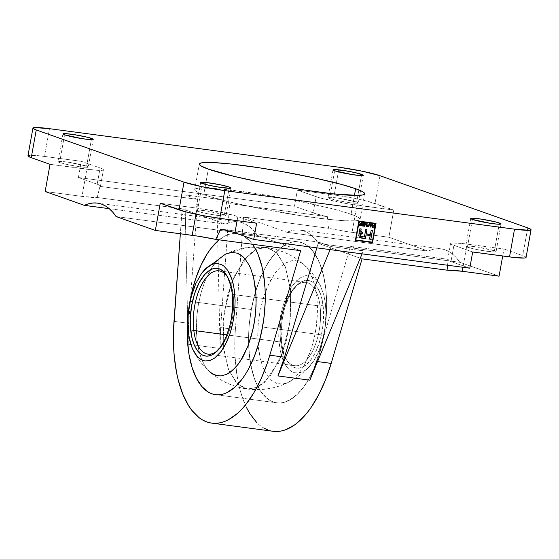 <?xml version="1.0" encoding="UTF-8"?>
<svg xmlns="http://www.w3.org/2000/svg" width="559" height="559" viewBox="0 0 559 559"><rect width="100%" height="100%" fill="white"/><g stroke="black" fill="none" stroke-linecap="round" stroke-linejoin="round"><path stroke-width="0.42" stroke-dasharray="2.79 2.1" d="M269.522 248.252L277.55 253.765L285.474 267.167L290.701 290.939L289.89 322.976L281.932 354.637L269.745 376.836L257.496 387.268L247.504 389.036L244.325 388.274L236.296 382.761L228.372 369.352L223.146 345.581L223.956 313.543L231.915 281.89L244.101 259.683L256.35 249.258L266.343 247.483L269.522 248.252L266.343 247.483L256.35 249.258L244.101 259.683L231.915 281.89L223.956 313.543L223.146 345.581L228.372 369.352L236.296 382.761L244.325 388.274L247.504 389.036L257.496 387.268L269.745 376.836L281.932 354.637L289.89 322.976L290.701 290.939L285.474 267.167L277.55 253.765L269.522 248.252M198.403 304.348L196.789 316.513L196.321 328.475L196.999 339.949L198.801 350.409L201.652 359.472L205.46 366.823L210.037 372.112L205.46 366.823L203.434 363.371L200.101 355.154L197.76 345.308L196.516 334.331L196.789 316.513L198.403 304.348L201.072 292.643L198.403 304.348M225.717 254.045L219.883 257.992L214.321 264.079L209.178 272.121L204.727 281.729L201.072 292.643L204.727 281.729L211.679 267.866L217.053 260.78L219.883 257.992L225.717 254.045M323.934 335.176L262.548 327.001L323.934 335.176A81.202 37.872 -82.4 0 0 298.331 241.858A81.202 37.872 -82.4 0 0 251.298 309.518A81.202 37.872 -82.4 0 0 276.901 402.836A81.202 37.872 -82.4 0 0 323.934 335.176L320.44 350.458L315.681 364.671L309.854 377.248L303.167 387.715L295.879 395.674L288.276 400.817L284.447 402.263L280.646 402.941L276.915 402.843L273.288 401.97L269.801 400.328L266.482 397.931L260.48 391L255.526 381.42L251.809 369.576L249.461 355.915L248.58 340.962L249.202 325.296L251.298 309.518L189.92 301.35L251.298 309.518L254.792 294.23L259.544 280.024L265.378 267.447L272.065 256.979L279.353 249.021L286.956 243.878L290.785 242.431L294.579 241.754L298.31 241.851L301.944 242.725L305.431 244.367L308.75 246.757L314.745 253.695L319.699 263.275L323.423 275.119L325.771 288.779L326.652 303.726L326.03 319.392L323.934 335.176A81.202 37.872 -82.4 0 0 298.331 241.858A81.202 37.872 -82.4 0 0 251.298 309.518L189.92 301.35L251.298 309.518A81.202 37.872 -82.4 0 0 276.901 402.836A81.202 37.872 -82.4 0 0 323.934 335.176L262.548 327.001L323.934 335.176L326.03 319.392L326.652 303.726L326.393 296.13L325.771 288.779L323.423 275.119L319.699 263.275L317.365 258.174L311.866 249.88L305.431 244.367L301.944 242.725L298.31 241.851L294.579 241.754L290.785 242.431L286.956 243.878L283.127 246.079L275.65 252.661L268.627 261.919L265.378 267.447L259.544 280.024L254.792 294.23L252.878 301.776L250.069 317.386L249.202 325.296L248.58 340.962L248.832 348.564L250.453 362.945L253.5 375.76L255.526 381.42L260.48 391L263.366 394.815L269.801 400.328L273.288 401.97L276.915 402.843L280.646 402.941L284.447 402.263L292.098 398.609L299.582 392.034L303.167 387.715L309.854 377.248L315.681 364.671L318.211 357.732L322.354 342.919L323.934 335.176M219.163 239.839A81.202 37.872 97.6 0 1 236.946 233.683A81.202 37.872 97.6 0 1 252.5 244.276L250.488 241.712L252.5 244.276A81.202 37.872 97.6 0 0 236.946 233.683L240.559 234.556L244.052 236.198L250.488 241.712L244.052 236.198L240.559 234.556L236.932 233.683L233.201 233.585L236.932 233.683L298.331 241.858L236.946 233.683A81.202 37.872 97.6 0 0 219.163 239.839L225.57 235.709L229.4 234.263L233.201 233.585L229.4 234.263L225.57 235.709L219.163 239.839M303.81 264.414L308.393 269.704L312.202 277.054L315.052 286.11L316.848 296.57L317.533 308.044L317.058 320.014L315.451 332.179L312.774 343.883L309.12 354.79L304.669 364.405L299.533 372.448L293.964 378.534L288.13 382.482L282.281 384.117L276.656 383.376L271.422 380.281L266.839 374.991L263.03 367.64L260.18 358.585L258.377 348.124L257.699 336.644L258.167 324.681L259.781 312.516L258.167 324.681L257.895 342.506L260.18 358.585L263.03 367.64L266.839 374.991L271.422 380.281L276.656 383.376L282.281 384.117L285.209 383.593L291.05 380.798L293.964 378.534L299.533 372.448L304.669 364.405L311.07 349.452L314.235 338.125L316.394 326.1L317.533 308.044L316.848 296.57L313.746 281.373L310.413 273.148L308.393 269.704L303.81 264.414L301.252 262.569L295.809 260.655L292.944 260.578L290.023 261.102L284.175 263.897L281.268 266.161L275.699 272.247L268.243 284.915L262.457 300.812L259.781 312.516L262.457 300.812L266.105 289.904L270.563 280.29L275.699 272.247L281.268 266.161L287.095 262.213L292.944 260.578L298.576 261.319L303.991 264.568C293.063 255.142 280.513 249.447 266.343 247.483L276.258 252.465L285.118 266.259L290.463 288.647L290.722 315.451L286.39 340.745L279.451 360.555L264.763 382.223L256.972 387.506L247.504 389.036L237.589 384.054L228.736 370.261L223.383 347.88L223.132 321.076L227.457 295.781L234.396 275.971L249.083 254.303L256.874 249.021L266.343 247.483L256.874 249.021L249.083 254.303L234.396 275.971L227.457 295.781L223.132 321.076L223.383 347.88L228.736 370.261L237.589 384.054L247.504 389.036L256.972 387.506L264.763 382.223L279.451 360.555L286.39 340.745L290.722 315.451L290.463 288.647L285.118 266.259L276.258 252.465L266.343 247.483C252.116 245.674 238.518 247.889 225.543 254.128L245.457 247.784L266.343 247.483C290.54 251.347 308.547 264.016 320.363 285.495L323.843 295.005L325.345 303.237L325.96 312.222L325.659 321.691L324.472 331.221L321.118 344.952L317.945 353.197L314.2 360.296L309.581 366.48C292.56 384.124 271.863 391.642 247.504 389.036C233.334 387.08 220.784 381.385 209.863 371.959M193.484 351.031C205.3 372.511 223.307 385.179 247.504 389.036C261.731 390.846 275.328 388.631 288.304 382.398L288.13 382.482M197.341 211.211L202.33 183.485L197.341 211.211L195.734 210.422L199.311 210.072L206.725 210.974L224.348 214.81A15.4 1.328 10.2 0 0 207.417 211.085A15.4 1.328 10.2 0 0 195.685 210.282A15.4 1.328 10.2 0 0 197.341 211.211A15.4 1.328 10.2 0 0 214.272 214.936A15.4 1.328 10.2 0 0 225.997 215.739A15.4 1.328 10.2 0 0 224.348 214.81L225.955 215.599L225.263 216.005L217.731 215.446L206.166 213.461L197.341 211.211M229.113 188.306L224.348 214.81L229.113 188.306M351.059 214.265A84.004 7.253 10.2 0 0 258.705 193.945A84.004 7.253 10.2 0 0 194.728 189.585A84.004 7.253 10.2 0 0 203.742 194.658L208.339 169.125L203.742 194.658L207.78 196.006L230.147 202.072L251.878 206.914L299.876 215.564L328.615 219.387L345.252 220.784L356.048 220.777L359.514 219.987L360.066 219.359L358.794 217.696L354.385 215.515L342.311 211.484L331.075 208.437L295.089 200.422L254.925 193.358L220.071 188.914L201.631 187.985L195.287 188.935L194.735 189.557L194.972 190.326L197.83 192.254L203.742 194.658A84.004 7.253 10.2 0 0 296.095 214.97A84.004 7.253 10.2 0 0 360.073 219.338A84.004 7.253 10.2 0 0 351.059 214.265L354.448 195.412L351.059 214.265M329.663 198.508L334.652 170.774L329.663 198.508L328.056 197.711L329.936 197.278L339.047 198.27L356.67 202.099A15.4 1.328 10.2 0 0 339.739 198.375A15.4 1.328 10.2 0 0 328.014 197.579A15.4 1.328 10.2 0 0 329.663 198.508A15.4 1.328 10.2 0 0 346.594 202.232A15.4 1.328 10.2 0 0 358.326 203.029A15.4 1.328 10.2 0 0 356.67 202.099L358.277 202.896L357.585 203.294L350.053 202.735L338.488 200.751L329.663 198.508M361.442 175.596L356.67 202.099L361.442 175.596M59.589 162.557L64.578 134.831L59.589 162.557L57.982 161.761L61.56 161.418L68.974 162.32L86.596 166.149A15.4 1.328 10.2 0 0 69.665 162.424A15.4 1.328 10.2 0 0 57.933 161.628A15.4 1.328 10.2 0 0 59.589 162.557A15.4 1.328 10.2 0 0 76.52 166.282A15.4 1.328 10.2 0 0 88.252 167.085A15.4 1.328 10.2 0 0 86.596 166.149L88.203 166.945L87.511 167.344L79.979 166.785L68.415 164.807L59.589 162.557M91.369 139.645L86.596 166.149L91.369 139.645M467.415 247.162L472.404 219.428L467.415 247.162L465.808 246.365L469.385 246.023L476.799 246.924L494.422 250.753A15.4 1.328 10.2 0 0 477.491 247.029A15.4 1.328 10.2 0 0 465.759 246.233A15.4 1.328 10.2 0 0 467.415 247.162A15.4 1.328 10.2 0 0 484.346 250.886A15.4 1.328 10.2 0 0 496.071 251.683A15.4 1.328 10.2 0 0 494.422 250.753L496.029 251.55L495.337 251.948L487.804 251.389L476.24 249.405L467.415 247.162M499.187 224.25L494.422 250.753L499.187 224.25M370.505 226.709L371.225 225.263L370.505 226.709M359.57 224.697L360.932 225.389L361.114 224.376L360.995 225.417L359.563 224.858M361.778 225.878L361.841 225.515L361.778 225.878M364.335 223.027L362.302 222.741L362.239 223.111L362.302 222.741L364.335 223.027M363.909 223.334L363.72 224.39L362.19 224.187L362.127 224.55L362.19 224.187L363.783 224.411L363.909 223.334M363.65 224.753L363.476 225.731L361.841 225.515L363.539 225.752L363.65 224.753M369.394 223.684L369.031 223.635L368.772 225.06L367.501 224.893L367.438 225.256L367.501 224.893L368.835 225.081L369.031 223.635L369.394 223.684M368.709 225.431L368.535 226.402L367.081 226.206L367.011 226.577L367.081 226.206L368.598 226.423L368.709 225.431M374.67 224.39L374.306 224.341L374.041 225.801L372.622 225.612L374.104 225.829L374.306 224.341L374.663 224.404M372.881 224.166L372.525 224.103L372.021 227.254L372.525 224.103L372.888 224.152M373.971 226.171L373.803 227.492L373.971 226.171M370.365 234.361L366.215 233.809L370.428 234.382L371.099 230.259L370.365 234.361M360.513 236.394L364.405 236.988L365.677 229.539L367.011 229.728L365.677 229.539L364.342 236.967L360.199 236.233M360.017 236.003L359.933 235.381M360.904 231.824L360.73 231.133M359.612 232.823L360.08 232.684L359.521 230.462L359.821 228.757L361.163 228.952L359.821 228.757L359.465 231.74L360.08 232.684L359.262 233.229L358.668 235.297L359.22 237.219L360.569 237.868L360.01 237.715L360.003 232.67M370.156 235.507L369.569 239.133L370.156 235.507M372.371 230.441L371.099 230.259L372.371 230.441M370.24 227.003L369.792 223.74L370.24 227.003M372.224 224.075L371.4 224.914L370.289 224.76L371.4 224.914L372.224 224.075M370.177 223.803L369.792 223.74L370.177 223.803M367.067 223.376L366.704 223.327L366.264 225.766L366.704 223.327L367.067 223.39M365.313 223.16L364.922 223.09L364.419 226.241L364.922 223.09L365.313 223.16M365.16 223.824L366.18 226.479L365.16 223.824M360.604 223.921L361.184 224.012L361.428 222.629L361.792 222.678L361.428 222.629L361.184 224.012L360.303 223.67M360.017 225.647L359.206 224.655L360.122 223.886L359.395 222.356L359.814 222.412L359.395 222.356L360.122 223.886L359.206 224.655L359.71 225.584M360.066 225.277L359.682 225.116M372.196 242.103L375.494 223.747L372.259 242.124L355.783 239.916L372.196 242.103M27.95 155.821A30.801 2.655 10.2 0 1 44.489 156.415L49.478 128.682L44.489 156.415L81.321 161.313L78.4 177.51L99.083 184.896L100.487 186.028L99.956 186.378L197.711 199.388L188.718 323.333L173.989 321.369L188.718 323.333A109.899 51.26 -82.4 0 0 188.18 344.218L220.099 348.467L216.794 199.102L229.63 203.637L220.637 327.581L220.099 348.467L216.794 199.102L184.875 194.853L188.18 344.218L220.099 348.467A109.899 51.26 97.6 0 1 220.637 327.581L235.374 329.537L243.535 216.983L286.963 232.327L291.33 230.699L295.655 229.938L299.904 230.063L304.04 231.056L308.016 232.928L311.803 235.639L315.353 239.182L318.644 243.514L362.078 258.859L318.644 243.514L459.819 262.311L499.082 276.174L459.819 262.311A93.101 43.42 -82.4 0 0 441.072 248.853A93.101 43.42 -82.4 0 0 428.138 251.117L286.963 232.327A93.101 43.42 97.6 0 1 299.897 230.056A93.101 43.42 97.6 0 1 318.644 243.514L459.819 262.311L456.528 257.978L452.979 254.436L449.191 251.718L445.216 249.852L441.079 248.853L436.831 248.727L432.505 249.489L428.138 251.117L286.963 232.327L243.535 216.983L328.517 228.296L327.378 216.647L229.63 203.637L220.637 327.581L235.374 329.537L243.535 216.983L328.517 228.296A30.801 2.655 10.2 0 0 352.051 232.348L356.942 205.167A30.801 2.655 -169.8 0 1 316.163 196.705L313.243 212.909A30.801 2.655 10.2 0 0 327.378 216.647L328.517 228.296L346.419 231.538L388.882 237.254L428.138 251.117L388.882 237.254L393.774 210.072L356.942 205.167L352.051 232.348L388.882 237.254L393.774 210.072L367.661 201.303L339.739 195.769L297.374 190.074L294.46 206.271L315.877 213.755L327.378 216.647L229.63 203.637L216.794 199.102L184.875 194.853L197.711 199.388L188.718 323.333L188.18 344.218L184.875 194.853L197.711 199.388L99.956 186.378L97.168 197.502L182.15 208.814L180.347 233.753L182.15 208.814L225.584 224.159L229.945 222.531L234.277 221.769L238.525 221.888L242.662 222.887L246.638 224.753L250.418 227.471L253.975 231.014L257.266 235.346L300.693 250.691L257.266 235.346A93.101 43.42 -82.4 0 0 238.518 221.888A93.101 43.42 -82.4 0 0 225.584 224.159L109.236 208.668L225.584 224.159L182.15 208.814L97.168 197.502L99.956 186.378A30.801 2.655 10.2 0 0 100.494 186.007A30.801 2.655 10.2 0 0 97.189 184.149L100.103 167.952A30.801 2.655 -169.8 0 1 103.408 169.81A30.801 2.655 -169.8 0 1 86.869 169.223L81.977 196.398A30.801 2.655 10.2 0 0 97.168 197.502L81.977 196.398L86.869 169.223L50.037 164.318L96.155 170.222L103.205 170.048L103.317 169.538L102.269 168.832L100.103 167.952L97.189 184.149L78.4 177.51L81.321 161.313L100.103 167.952L81.321 161.313L39.486 155.807L29.424 155.297M273.092 431.282L268.222 430.109M264.169 428.271L260.27 425.685L256.574 422.366M246.882 408.294L241.83 395.828L239.776 388.791L236.695 373.356L235.053 356.488L234.892 338.663L235.374 329.537A109.899 51.26 -82.4 0 0 273.113 431.289M317.547 361.568L316.45 361.421L350.472 246.323L363.308 250.858L362.064 253.863L363.308 250.858L331.389 246.61L330.145 249.614L331.389 246.61L318.553 242.075L331.389 246.61L363.308 250.858L350.472 246.323L316.45 361.421L317.547 361.568M313.347 371.036L316.45 361.421M316.848 247.84L318.553 242.075L220.798 229.064L318.553 242.075L316.848 247.84M447.535 265.239L448.227 259.334L350.472 246.323L448.227 259.334A30.801 2.655 10.2 0 0 447.689 259.704A30.801 2.655 10.2 0 0 450.994 261.563L453.908 245.366A30.801 2.655 -169.8 0 1 450.603 243.507A30.801 2.655 -169.8 0 1 467.142 244.094L462.971 267.293L467.142 244.094L503.973 248.993L502.709 255.994L503.973 248.993L462.139 243.486L452.077 242.976L450.806 243.27L450.694 243.773L451.742 244.486L472.69 251.997L453.908 245.366L450.994 261.563L447.696 259.683L448.227 259.334L447.535 265.239M355.314 240.3L358.773 221.078L355.314 240.3M375.955 223.383L358.773 221.078L375.955 223.383M78.4 177.51L294.46 206.271L313.243 212.909L316.163 196.705L297.374 190.074L319.364 197.725L345.56 203.42L393.774 210.072L374.984 203.434A30.801 2.655 10.2 0 0 334.205 194.972L339.194 167.246L334.205 194.972L297.374 190.074L294.46 206.271L78.4 177.51M116.09 216.557L257.266 235.346L116.09 216.557M45.153 191.499L81.977 196.398L45.153 191.499M526.061 257.489A30.801 2.655 10.2 0 0 522.756 255.631L503.973 248.993L522.756 255.631L527.745 227.897L522.756 255.631L525.97 257.217L525.858 257.727M469.777 268.194L450.994 261.563L469.777 268.194M379.973 175.708L374.984 203.434L379.973 175.708M237.121 220.644L237.848 216.606L256.637 223.244L237.848 216.606L237.121 220.644M195.971 214.223L197.068 208.144A30.801 2.655 -169.8 0 1 237.848 216.606L220.197 212.113L197.068 208.144L195.971 214.223M160.237 203.245L197.068 208.144L160.237 203.245M280.723 342.059A42.002 19.586 97.6 0 1 294.852 287.305A42.002 19.586 97.6 0 1 320.041 306.039L323.053 305.333A44.238 20.634 -82.4 0 0 296.522 285.607A44.238 20.634 -82.4 0 0 281.638 343.282L280.723 342.059L226.94 334.897L280.723 342.059A42.002 19.586 -82.4 0 0 294.838 365.677A42.002 19.586 -82.4 0 0 320.041 306.039A42.002 19.586 -82.4 0 0 305.927 282.414A42.002 19.586 -82.4 0 0 280.723 342.059L281.638 343.282L283.944 353.966L286.376 359.723L289.422 364.119L292.965 366.977L296.871 368.206L298.911 368.185L303.069 366.879L309.211 361.89L313.005 356.726L316.394 350.318L320.426 338.915L322.263 330.551L323.34 321.949L323.605 313.431L322.48 301.546L320.754 294.649L316.862 286.515L313.55 282.868L311.726 281.638L309.812 280.814L305.78 280.429L301.622 281.736L297.486 284.678L291.686 291.889L286.802 301.895L284.265 309.7L282.428 318.064L281.121 330.956L281.638 343.282A44.238 20.634 -82.4 0 0 286.599 360.136A44.238 20.634 -82.4 0 0 312.243 357.914A44.238 20.634 -82.4 0 0 323.053 305.333L320.041 306.039L234.857 294.698L320.041 306.039A42.002 19.586 97.6 0 1 309.777 355.95A42.002 19.586 97.6 0 1 285.432 358.06A42.002 19.586 97.6 0 1 280.723 342.059M227.827 277.467A42.002 19.586 97.6 0 1 233.124 294.467L234.857 294.698L233.124 294.467A42.002 19.586 -82.4 0 0 228.414 278.466A42.002 19.586 -82.4 0 0 227.827 277.467M232.209 293.244L233.124 294.467L232.209 293.244M218.164 350.025A42.002 19.586 -82.4 0 0 218.995 349.214A42.002 19.586 -82.4 0 0 233.124 294.467A42.002 19.586 97.6 0 1 218.164 350.025M309.979 366.047L305.48 370.17L303.16 371.588L298.548 373.042L294.062 372.622L291.945 371.714L289.911 370.351L286.236 366.306L283.168 360.639L279.989 349.627L278.731 336.399L279.514 322.145L281.142 312.677L285.069 299.435L290.491 288.325L296.934 280.304L299.212 278.445L303.844 276.069L306.143 275.573L310.629 275.992L314.78 278.27L316.694 280.08L320.069 284.943L323.843 295.005L325.345 303.237L325.96 312.222L325.177 326.47L323.549 335.938L319.622 349.179L314.2 360.296L307.757 368.311L305.48 370.17L300.847 372.546L298.548 373.042L294.062 372.622L289.911 370.351L286.236 366.306L283.168 360.639L280.849 353.609L279.346 345.378L278.731 336.399L279.032 326.924L280.22 317.393L283.574 303.67L288.549 291.714L292.56 285.251L299.212 278.445L303.844 276.069L306.143 275.573L310.629 275.992L314.78 278.27L318.455 282.309L320.363 285.495M276.901 402.836L215.522 394.668L276.901 402.836M200.674 182.555L195.685 210.282M194.728 189.585L199.318 164.053M333.003 169.845L328.014 197.579M62.929 133.901L57.933 161.628M470.748 218.499L465.759 246.233M100.494 186.007L103.408 169.81M447.689 259.704L450.603 243.507M441.072 248.853L299.897 230.056M97.343 203.099L238.518 221.888M501.067 223.956L496.071 251.683M93.241 139.352L88.252 167.085M363.315 175.302L358.326 203.029M360.073 219.338L364.671 193.805M230.986 188.006L225.997 215.739M294.852 287.305L296.522 285.607M219.009 270.842L305.927 282.414M228.414 278.466L227.247 276.391M218.995 349.214L217.325 350.912M207.927 354.113L294.838 365.677M285.432 358.06L286.599 360.136"/><path stroke-width="0.84" d="M209.87 371.966L212.595 373.95L218.045 375.872L220.903 375.941L226.751 374.313L232.586 370.365L238.148 364.279L243.291 356.23L247.742 346.622L251.396 335.714L254.066 324.01L255.68 311.845L256.148 299.876L255.47 288.402L253.667 277.942L250.816 268.879L249.028 264.98L244.807 258.621L242.424 256.239L237.198 253.15L231.566 252.409L225.543 254.128L204.287 270.018L201.715 273.155L195.902 283.329L191.423 295.99L189.375 305.305L188.187 314.829L187.894 324.304L188.502 333.29L190.011 341.514L192.324 348.55L195.391 354.217L199.067 358.256L203.224 360.527L205.426 360.974L210.002 360.457L214.635 358.081L221.287 351.276L225.298 344.812L230.273 332.857L233.627 319.126L234.815 309.602L235.115 300.127L234.501 291.141L232.998 282.917L230.678 275.887L227.618 270.214L223.935 266.175L221.902 264.805L217.577 263.457L213 263.981L208.374 266.35L201.715 273.155L195.902 283.329L192.736 291.574L190.298 300.581L188.187 314.829L188.083 328.86L189.145 337.538L192.324 348.55L197.152 356.439L201.1 359.626L203.224 360.527L205.426 360.974L210.002 360.457L214.635 358.081L221.287 351.276L227.108 341.109L230.273 332.857L232.705 323.85L234.815 309.602L235.115 300.127L233.858 286.893L231.936 279.248L227.618 270.214L223.935 266.175L221.902 264.805L217.577 263.457L215.299 263.485L210.694 264.931L206.089 268.208L203.874 270.479M262.548 327.001A81.202 37.872 97.6 0 1 215.522 394.668A81.202 37.872 97.6 0 1 189.92 301.35A81.202 37.872 97.6 0 1 219.163 239.839L217.968 240.852L219.163 239.839A81.202 37.872 97.6 0 0 189.92 301.35L191.499 293.608L195.643 278.787L200.961 265.329L207.249 253.751L210.687 248.804L217.968 240.852L210.687 248.804L207.249 253.751L200.961 265.329L195.643 278.787L191.499 293.608L188.69 309.218L189.92 301.35A81.202 37.872 97.6 0 0 215.522 394.668L211.91 393.795L208.416 392.159L201.981 386.646L196.482 378.345L192.121 367.584L189.075 354.769L187.454 340.396L187.321 325.017L188.69 309.218L187.321 325.017L187.454 340.396L189.075 354.769L192.121 367.584L196.482 378.345L201.981 386.646L208.416 392.159L211.91 393.795L215.536 394.668L219.268 394.773L215.536 394.668A81.202 37.872 97.6 0 0 262.548 327.001L259.055 342.29L254.303 356.495L248.469 369.08L245.219 374.6L241.781 379.547L234.501 387.506L226.898 392.642L223.069 394.095L219.268 394.773L223.069 394.095L226.898 392.642L234.501 387.506L241.781 379.547L245.219 374.6L248.469 369.08L254.303 356.495L256.826 349.564L260.969 334.75L263.778 319.14L262.548 327.001A81.202 37.872 97.6 0 0 252.5 244.276L255.987 250.006L258.321 255.1L262.045 266.95L263.394 273.582L265.015 287.955L265.266 295.557L265.148 303.341L263.778 319.14L265.148 303.341L265.266 295.557L265.015 287.955L263.394 273.582L262.045 266.95L258.321 255.1L255.987 250.006L252.5 244.276A81.202 37.872 97.6 0 1 262.548 327.001M210.037 372.112L215.271 375.208L220.903 375.941L226.751 374.313L229.672 372.629L235.416 367.57L240.789 360.485L247.742 346.622L252.857 329.957L255.016 317.931L256.057 305.829L255.952 294.02L253.667 277.942L250.816 268.879L249.028 264.98L244.807 258.621L239.874 254.401L237.198 253.15L231.566 252.409L225.717 254.045M202.33 183.485A15.4 1.328 -169.8 0 1 200.674 182.555A15.4 1.328 -169.8 0 1 212.406 183.352A15.4 1.328 -169.8 0 1 229.337 187.076L229.113 188.306L229.337 187.076L220.512 184.833L206.446 182.541L201.415 182.29L200.723 182.688L208.43 185.141L219.953 187.314L230.252 188.271L230.944 187.873L229.337 187.076A15.4 1.328 -169.8 0 1 230.986 188.006A15.4 1.328 -169.8 0 1 219.261 187.209A15.4 1.328 -169.8 0 1 202.33 183.485M355.65 188.732L354.448 195.412L355.65 188.732A84.004 7.253 -169.8 0 1 364.671 193.805A84.004 7.253 -169.8 0 1 300.686 189.438A84.004 7.253 -169.8 0 1 208.339 169.125A84.004 7.253 -169.8 0 1 199.318 164.053A84.004 7.253 -169.8 0 1 263.303 168.413A84.004 7.253 -169.8 0 1 355.65 188.732L341.577 184.456L315.101 178.09L283.588 171.844L259.516 167.826L230.776 163.997L214.139 162.599L203.35 162.613L201.226 162.928L199.325 164.025L200.604 165.695L208.339 169.125L234.745 176.539L264.309 182.968L304.473 190.032L333.213 193.854L357.76 195.405L362.763 194.923L364.664 193.826L363.385 192.163L361.568 191.129L355.65 188.732M334.652 170.774A15.4 1.328 -169.8 0 1 333.003 169.845A15.4 1.328 -169.8 0 1 344.728 170.649A15.4 1.328 -169.8 0 1 361.659 174.373L361.442 175.596L361.659 174.373A15.4 1.328 -169.8 0 1 363.315 175.302A15.4 1.328 -169.8 0 1 351.583 174.499A15.4 1.328 -169.8 0 1 334.652 170.774L352.275 174.611L361.387 175.596L363.266 175.163L355.559 172.717L344.037 170.537L333.737 169.58L333.045 169.985L334.652 170.774M64.578 134.831A15.4 1.328 -169.8 0 1 62.929 133.901A15.4 1.328 -169.8 0 1 74.654 134.698A15.4 1.328 -169.8 0 1 91.585 138.422L91.369 139.645L91.585 138.422A15.4 1.328 -169.8 0 1 93.241 139.352A15.4 1.328 -169.8 0 1 81.509 138.555A15.4 1.328 -169.8 0 1 64.578 134.831L82.201 138.66L89.615 139.561L93.192 139.219L87.924 137.353L73.963 134.586L64.851 133.601L63.027 133.776L64.578 134.831M472.404 219.428A15.4 1.328 -169.8 0 1 470.748 218.499A15.4 1.328 -169.8 0 1 482.48 219.303A15.4 1.328 -169.8 0 1 499.411 223.027L499.187 224.25L499.411 223.027A15.4 1.328 -169.8 0 1 501.067 223.956A15.4 1.328 -169.8 0 1 489.335 223.16A15.4 1.328 -169.8 0 1 472.404 219.428L490.026 223.265L497.44 224.166L501.018 223.824L495.749 221.958L481.788 219.191L472.676 218.206L470.853 218.38L472.404 219.428M371.288 225.284L370.393 225.165L370.568 226.73L371.288 225.284L370.331 225.144L370.505 226.709L370.331 225.144L371.288 225.284L370.568 226.73L370.393 225.165L371.288 225.284M360.129 225.298L359.633 224.718L361.177 224.397L360.995 225.417L361.177 224.397L359.73 224.48L359.744 225.144L360.995 225.417L359.57 224.697L360.066 225.277M359.57 224.697L359.982 224.264L361.177 224.397L359.633 224.718M361.841 225.885L363.776 226.143L364.335 223.027L363.839 226.164L364.405 223.034L362.365 222.762L362.302 223.132L363.972 223.355L363.783 224.411L362.253 224.208L362.19 224.571L363.713 224.774L363.539 225.752L361.904 225.536L361.841 225.899L363.839 226.164L361.841 225.885M362.302 223.118L363.972 223.355L362.302 223.118M362.19 224.557L363.713 224.774L362.19 224.557M367.501 225.27L368.772 225.452L368.598 226.423L367.144 226.234L367.074 226.598L368.891 226.842L369.457 223.712L369.094 223.663L368.835 225.081L367.563 224.914L367.501 225.277L368.772 225.452L367.501 225.27L367.563 224.914L368.835 225.081L369.094 223.663L369.457 223.712L368.891 226.842L369.394 223.698L368.891 226.842L367.074 226.598L367.144 226.234L368.598 226.423L368.772 225.452L367.501 225.277M367.074 226.584L368.828 226.814L367.074 226.584M372.622 225.612L372.951 224.173L372.587 224.124L372.021 227.254L372.615 226.004L374.034 226.192L374.104 227.52L374.663 224.404L374.167 227.541L374.733 224.411L374.369 224.362L374.104 225.829L372.622 225.612M372.021 227.24L372.553 225.983L374.034 226.192L372.553 225.983L372.385 227.303L372.021 227.24M366.215 233.809L366.949 229.721L366.215 233.809M360.45 236.373L359.933 235.381L360.22 234.109L362.12 233.662L362.365 232.292L362.183 233.683L361.247 233.592L360.478 236.38L364.405 236.988L365.74 229.56L367.011 229.728L366.278 233.83L370.428 234.382L371.162 230.28L372.441 230.455L370.848 239.308L372.371 230.441L370.848 239.308L369.569 239.133L370.156 235.507L366.005 234.955L370.156 235.507L366.005 234.955L365.418 238.581L366.005 234.955L365.418 238.581L360.073 237.736L360.143 232.705L359.612 232.823M360.017 236.003L359.933 235.381M360.73 231.133L361.1 228.938L360.793 230.622L361.512 232.125M360.038 237.722L361.925 238.106L360.045 237.729M369.576 239.119L370.785 239.28L369.576 239.119M370.303 227.017L372.224 224.075L370.715 227.08L372.294 224.089L371.462 224.935L370.351 224.788L369.855 223.761L370.303 227.031L370.715 227.08L370.303 227.017L369.855 223.761L370.351 224.788L370.177 223.803L370.351 224.788L371.462 224.935L372.294 224.089L370.715 227.08L370.303 227.031M366.264 225.766L364.985 223.111L364.419 226.241L364.782 226.29L365.223 223.845L366.501 226.507L367.067 223.39L366.564 226.528L367.13 223.397L366.767 223.348L366.264 225.766M364.426 226.234L365.16 223.824L364.782 226.29L364.426 226.234M359.647 225.563L361.233 225.808L359.332 225.249L359.374 224.355L360.185 223.914L359.458 222.377L360.828 223.977L359.458 222.377L360.185 223.914L359.269 224.676L360.08 225.668L361.296 225.829L361.855 222.699L361.491 222.65L361.247 224.033L360.604 223.921M361.233 225.808L361.792 222.692L361.233 225.808M360.143 232.705L359.584 230.483L359.884 228.778L361.163 228.952L360.855 230.643L361.575 232.146L362.428 232.306L362.183 233.683L361.31 233.613L360.541 236.401L364.405 236.988L365.74 229.56L367.011 229.728L366.278 233.83L370.428 234.382L371.162 230.28L372.441 230.455L370.848 239.308L369.569 239.133L370.219 235.528L366.068 234.976L365.418 238.581L359.297 237.254L358.731 235.325L359.325 233.257L360.143 232.705L359.528 231.768L359.884 228.778L361.163 228.952L360.841 231.65L362.428 232.306L362.183 233.683L360.289 234.13L359.996 235.395L360.513 236.394M355.845 239.937L372.259 242.124L375.557 223.768L359.144 221.588L355.845 239.937L359.081 221.56L355.845 239.937L359.081 221.56L375.557 223.768L359.081 221.56L375.557 223.768L372.259 242.124L355.845 239.937M360.828 223.977L361.247 224.033L361.491 222.65L361.855 222.699L361.296 225.829L360.08 225.668M364.782 226.29L364.419 226.241L364.985 223.111L366.327 225.787L366.767 223.348L367.13 223.397L366.564 226.528L365.223 223.845L364.782 226.29M372.021 227.254L372.587 224.124L372.951 224.173L372.685 225.64L374.104 225.829L374.369 224.362L374.733 224.411L374.167 227.541L373.803 227.492L374.034 226.192L372.615 226.004L372.021 227.254M363.783 224.411L363.972 223.355L362.302 223.132L362.365 222.762L364.405 223.034L363.839 226.164L361.841 225.899L361.904 225.536L363.539 225.752L363.713 224.774L362.19 224.571L362.253 224.208L363.783 224.411M316.45 361.421A109.899 51.26 97.6 0 1 309.861 380.176L277.942 375.928A109.899 51.26 -82.4 0 0 284.531 357.173L269.801 355.21A109.899 51.26 97.6 0 1 211.735 423.121L273.113 431.289A109.899 51.26 -82.4 0 0 331.18 363.385L362.078 258.859L331.18 363.385L325.562 379.729L318.875 394.458L311.307 407.155L307.254 412.626L298.772 421.619L294.397 425.078L285.53 429.801L281.107 431.031L276.726 431.492L272.422 431.185M268.222 430.109L264.169 428.271M256.574 422.366L249.859 413.646L246.882 408.294M211.735 423.121A109.899 51.26 97.6 0 1 173.989 321.369L180.347 233.753L173.514 330.488L173.674 348.32L174.31 356.908L176.679 373.112L178.391 380.616L182.821 394.172L188.474 405.471L191.709 410.173L198.892 417.51L202.784 420.102L206.844 421.94L211.043 423.016L215.341 423.324L219.722 422.863L224.152 421.633L228.589 419.641L237.393 413.45L241.691 409.286L245.876 404.457L253.807 392.914L260.962 379.156L267.139 363.56L269.801 355.21L284.531 357.173L316.848 247.84L284.531 357.173L277.942 375.928L309.861 380.176L313.347 371.036M331.18 363.385L317.547 361.568L331.18 363.385M300.693 250.691L269.801 355.21L300.693 250.691L215.711 239.378L300.693 250.691M362.064 253.863L309.861 380.176L362.064 253.863M330.145 249.614L277.942 375.928L330.145 249.614M362.078 258.859L447.06 270.172L447.535 265.239L447.06 270.172L362.078 258.859M462.251 271.276A30.801 2.655 10.2 0 0 447.06 270.172L462.251 271.276L462.971 267.293L462.251 271.276L499.082 276.174L462.251 271.276M355.384 240.307L372.504 242.585L375.955 223.383L372.567 242.606L355.384 240.307M502.709 255.994L499.082 276.174L502.709 255.994M29.424 155.297L28.153 155.584L28.041 156.094L31.255 157.687L36.244 129.954L184.016 182.15L179.027 209.877A30.801 2.655 10.2 0 0 219.806 218.338L256.637 223.244L253.716 239.441L234.934 232.803A30.801 2.655 10.2 0 0 220.798 229.064L215.711 239.378L197.816 236.136L155.346 230.427L116.09 216.557L112.799 212.224L109.243 208.682L84.409 205.37A93.101 43.42 97.6 0 1 97.343 203.099A93.101 43.42 97.6 0 1 116.09 216.557L155.346 230.427L160.237 203.245L155.346 230.427L192.177 235.325L195.971 214.223L192.177 235.325A30.801 2.655 10.2 0 1 215.711 239.378L220.798 229.064L232.306 231.957L253.716 239.441L469.777 268.194L472.69 251.997L514.525 257.51L524.587 258.02L525.858 257.727L525.97 257.217M109.236 208.668L84.409 205.37L45.153 191.499L50.037 164.318L45.153 191.499L84.409 205.37L88.769 203.735L93.101 202.98L97.35 203.099L101.486 204.098L105.462 205.964L109.243 208.682M32.939 128.095L27.95 155.821A30.801 2.655 10.2 0 0 31.255 157.687L50.037 164.318L31.255 157.687L36.244 129.954A30.801 2.655 -169.8 0 1 32.939 128.095A30.801 2.655 -169.8 0 1 49.478 128.682L339.194 167.246L49.478 128.682L34.413 127.564L33.142 127.857L33.03 128.367L36.244 129.954L184.016 182.15L179.027 209.877L160.237 203.245L186.35 212.015L202.477 215.522L219.806 218.338L224.795 190.612A30.801 2.655 -169.8 0 1 184.016 182.15L201.666 186.643L224.795 190.612L219.806 218.338L256.637 223.244L253.716 239.441L469.777 268.194L472.69 251.997L509.522 256.902A30.801 2.655 10.2 0 0 526.061 257.489L531.05 229.763A30.801 2.655 -169.8 0 1 514.511 229.169L509.522 256.902L514.511 229.169L224.795 190.612L514.511 229.169L529.576 230.287L530.847 230.001L530.959 229.49L527.745 227.897A30.801 2.655 -169.8 0 1 531.05 229.763M358.836 221.098L376.025 223.39L372.567 242.606L355.377 240.321L358.836 221.098L376.025 223.39L372.567 242.606L355.377 240.321L358.836 221.098M339.194 167.246A30.801 2.655 -169.8 0 1 379.973 175.708L527.745 227.897L379.973 175.708L362.323 171.215L339.194 167.246M234.934 232.803L237.121 220.644L234.934 232.803M193.805 330.488A42.002 19.586 97.6 0 1 219.009 270.842A42.002 19.586 97.6 0 1 227.827 277.467A42.002 19.586 -82.4 0 0 203.693 281.149A42.002 19.586 -82.4 0 0 193.805 330.488L190.794 331.187A44.238 20.634 97.6 0 1 201.603 278.606A44.238 20.634 97.6 0 1 227.247 276.391A44.238 20.634 97.6 0 1 232.209 293.244L232.726 305.563L231.419 318.462L229.581 326.826L225.55 338.223L220.309 347.384L214.307 353.519L212.231 354.79L208.067 356.09L206.026 356.111L202.12 354.888L200.297 353.658L196.985 350.011L194.232 344.91L192.142 338.558L190.416 327.211L190.277 318.868L191.583 305.976L194.609 293.615L199.088 282.861L204.636 274.637L208.696 270.919L212.867 268.781L216.976 268.32L218.967 268.725L222.713 270.78L227.478 276.803L230.867 285.88L232.209 293.244A44.238 20.634 97.6 0 1 217.325 350.912A44.238 20.634 97.6 0 1 190.794 331.187L193.805 330.488A42.002 19.586 -82.4 0 0 218.164 350.025A42.002 19.586 97.6 0 1 207.927 354.113A42.002 19.586 97.6 0 1 193.805 330.488L226.94 334.897L193.805 330.488"/></g></svg>
